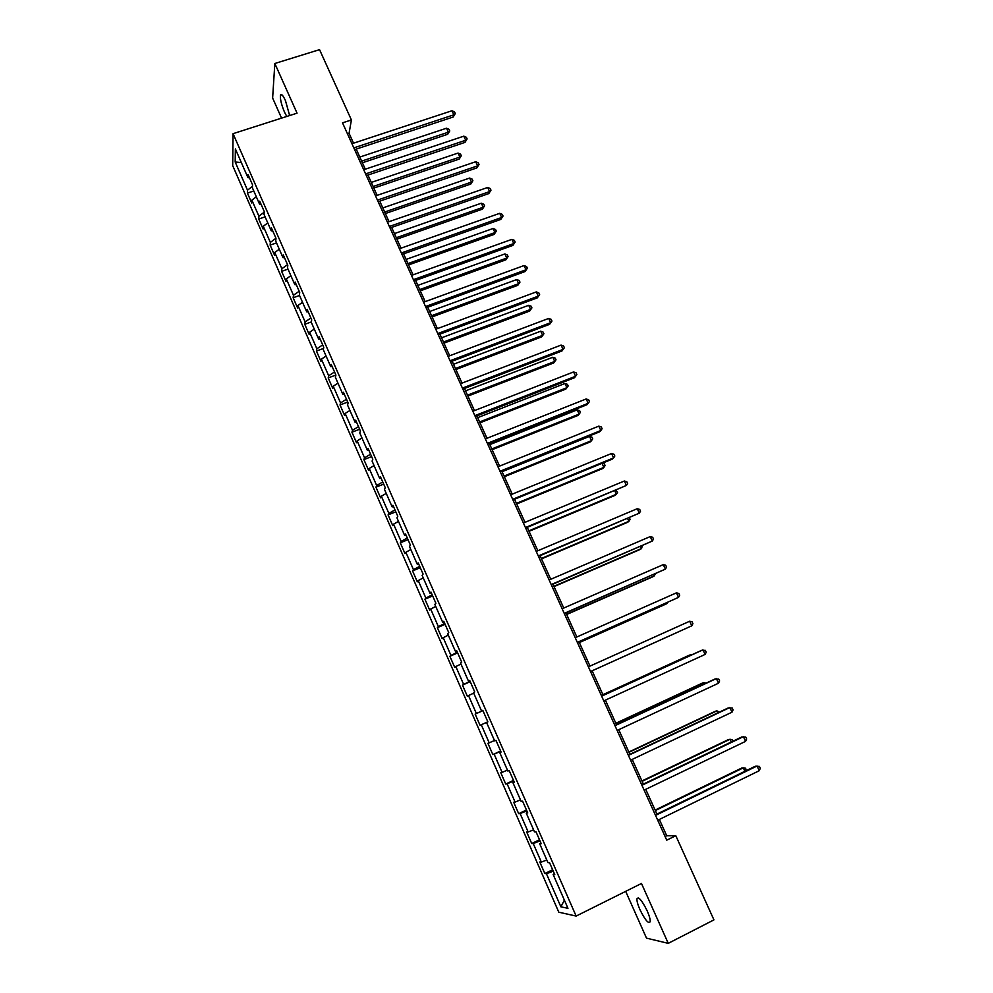 <?xml version="1.0" encoding="UTF-8"?>
<svg xmlns="http://www.w3.org/2000/svg" width="993" height="993" viewBox="0 0 993 993"><rect width="100%" height="100%" fill="white"/><g stroke="black" fill="none" stroke-linecap="round" stroke-linejoin="round"><path stroke-width="1.49" d="M647.188 910.866C641.937 900.341 638.524 896.319 636.935 898.814C636.761 901.036 637.767 904.635 639.926 909.613C645.127 920.114 648.553 924.148 650.192 921.69C650.365 919.468 649.36 915.856 647.188 910.866M289.646 115.548L285.438 100.554C282.881 95.129 281.218 93.354 280.423 95.216C280.063 99.039 281.416 104.687 284.494 112.147L286.791 116.454M625.677 891.354L646.505 938.149L668.252 943.35L713.942 919.878L675.799 835.709L666.725 835.746L659.352 819.448M232.697 165.645L558.798 912.195L576.139 916.067L233.057 133.67L232.697 165.645M233.057 133.67L297.056 113.165L274.838 63.49L272.628 98.046L281.565 118.13M554.355 873.654L553.138 874.485L554.802 874.672L549.576 862.731L547.937 862.607L539.646 843.665L541.235 843.702L536.034 831.849L534.482 831.873L526.24 813.056L527.755 812.932L522.591 801.165L521.114 801.339L512.922 782.658L514.362 782.385L509.235 770.68L507.833 771.015L499.702 752.458L501.068 752.036L495.979 740.406L494.638 740.89L486.558 722.457L487.861 721.874L486.558 722.457M553.138 874.485L567.959 908.297L560.896 906.832L546.423 873.716L544.847 873.542L552.642 869.744M487.861 721.874L482.797 710.343L481.531 710.963L473.5 692.642L474.728 691.935L469.714 680.466L468.51 681.235L460.541 663.039L461.695 662.17L456.706 650.787L455.576 651.693L447.657 633.621L448.749 632.615L443.784 621.295L442.717 622.363L434.847 604.389L435.877 603.247L430.95 592.014L429.957 593.206L422.137 575.357L423.092 574.078L418.202 562.907L417.271 564.247L409.501 546.51L410.394 545.095L405.541 533.998L404.66 535.463L396.952 517.849L397.783 516.298L392.955 505.276L392.148 506.877L384.477 489.375L385.247 487.687L380.443 476.739L379.698 478.477L372.09 461.087L372.797 459.262L368.018 448.377L367.336 450.251L359.776 432.973L360.422 431.024L355.68 420.213L355.06 422.199L347.538 405.032L348.121 402.959L343.417 392.223L342.858 394.333L335.386 377.278L335.907 375.081L331.228 364.406L330.731 366.653L323.296 349.697L323.768 347.376L319.125 336.764L318.679 339.134L311.293 322.291L311.703 319.845L307.085 309.307L306.7 311.802L299.365 295.058L299.725 292.488L295.132 282.012L294.797 284.631L287.511 267.998L287.809 265.305L283.253 254.891L282.98 257.634L275.731 241.1L275.98 238.295L271.437 227.943L271.226 230.798L264.026 214.376L264.212 211.447L259.707 201.169L259.545 204.136L252.396 187.814L252.52 184.772L248.051 174.557L247.94 177.635L235.378 148.95L235.18 161.983L247.505 190.172L247.406 193.101L251.763 203.056L251.887 200.164L258.9 216.201L258.739 219.031L263.12 229.035L263.294 226.255L270.344 242.391L270.146 245.11L274.54 255.176L274.776 252.507L281.875 268.743L281.615 271.35L286.046 281.478L286.319 278.921L293.469 295.256L293.146 297.739L297.602 307.942L297.937 305.496L305.124 321.931L304.764 324.301L309.245 334.567L309.63 332.233L316.866 348.779L316.444 351.038L320.962 361.353L321.397 359.143L328.683 375.788L328.199 377.923L332.742 388.313L333.238 386.215L340.562 402.959L340.028 404.983L344.596 415.434L345.154 413.46L352.527 430.317L351.932 432.216L356.524 442.729L357.145 440.88L364.555 457.835L363.91 459.61L368.527 470.185L369.21 468.46L376.67 485.527L375.95 487.178L380.604 497.828L381.349 496.227L388.859 513.393L388.077 514.92L392.769 525.632L393.563 524.155L401.122 541.433L400.291 542.836L404.995 553.622L405.852 552.269L413.46 569.659L412.567 570.925L417.308 581.786L418.227 580.57L425.873 598.059L424.93 599.201L429.696 610.124L430.677 609.032L438.385 626.645L437.367 627.65L442.17 638.648L443.213 637.692L450.959 655.417L449.879 656.286L454.72 667.358L455.824 666.539L463.619 684.376L462.477 685.108L467.343 696.242L468.51 695.559L476.367 713.52L475.151 714.116L480.053 725.312L481.282 724.778L489.189 742.838L487.911 743.298L492.838 754.581L494.142 754.171L502.098 772.368L500.757 772.678L505.722 784.036L507.088 783.775L515.094 802.083L513.679 802.245L518.681 813.677L520.109 813.552L528.164 831.985L526.687 832.01L531.714 843.516L533.216 843.541L541.334 862.085L539.782 861.974L544.847 873.542M353.545 143.191L349.064 133.298L351.41 119.954L342.511 122.847L666.737 840.165L675.799 835.709M540.875 842.896L539.646 843.665M541.334 862.085L546.808 860.012M533.216 843.541L540.006 840.91M527.494 812.336L526.24 813.056M528.164 831.985L533.601 829.85M520.109 813.552L526.836 810.847M514.188 781.975L512.922 782.658M515.094 802.083L520.469 799.874M507.088 783.775L513.753 780.982M500.981 751.825L499.702 752.458M502.098 772.368L507.423 770.096M494.142 754.171L500.745 751.304M489.189 742.838L494.477 740.517M481.282 724.778L487.836 721.824M482.821 710.392L481.531 710.963M476.367 713.52L482.883 710.541M468.51 695.559L473.723 693.139M469.813 680.714L468.51 681.235M463.619 684.376L470.086 681.322M455.824 666.539L460.975 664.044M456.892 651.222L455.576 651.693M450.959 655.417L457.363 652.289M443.213 637.692L448.327 635.148M444.057 621.916L442.717 622.363M438.385 626.645L444.727 623.455M430.677 609.032L435.741 606.438M431.31 592.809L429.957 593.206M425.873 598.059L432.178 594.795M418.227 580.57L423.254 577.901M418.636 563.9L417.271 564.247M413.46 569.659L419.691 566.32M405.852 552.269L410.829 549.551M406.05 535.165L404.66 535.463M401.122 541.433L407.304 538.02M393.563 524.155L398.491 521.387M393.538 506.616L392.148 506.877M388.859 513.393L394.978 509.906M381.349 496.227L386.24 493.397M381.113 478.254L379.698 478.477M376.67 485.527L382.739 481.965M369.21 468.46L374.051 465.58M368.763 450.065L367.336 450.251M364.555 457.835L370.575 454.211M357.145 440.88L361.949 437.938M356.499 422.062L355.06 422.199M352.527 430.317L358.485 426.618M345.154 413.46L349.921 410.469M344.298 394.246L342.858 394.333M340.562 402.959L346.483 399.211M333.238 386.215L337.968 383.174M332.183 366.591L330.731 366.653M328.683 375.788L334.542 371.965M321.397 359.143L326.076 356.04M320.156 339.122L318.679 339.134M316.866 348.779L322.675 344.894M309.63 332.233L314.272 329.093M308.19 311.814L306.7 311.802M305.124 321.931L310.896 317.983M297.937 305.496L302.542 302.294M296.299 284.681L294.797 284.631M293.469 295.256L299.178 291.247M286.319 278.921L290.875 275.669M284.482 257.721L282.98 257.634M281.875 268.743L287.536 264.672M274.776 252.507L279.294 249.206M272.752 230.935L271.226 230.798M270.344 242.391L275.955 238.258M263.294 226.255L267.775 222.904M261.085 204.31L259.545 204.136M258.9 216.201L264.163 212.229M251.887 200.164L256.318 196.763M249.491 177.846L247.94 177.635M247.505 190.172L252.458 186.349M235.18 161.983L241.324 162.529M274.838 63.49L319.547 49.65L351.41 119.954M668.252 943.35L641.478 883.472L576.139 916.067M656.932 814.086L645.735 789.323M643.377 784.11L632.193 759.397M629.897 754.32L618.751 729.669M616.516 724.729L605.395 700.127M603.223 695.336L592.126 670.784M590.003 666.104L578.993 641.739M576.834 636.972L565.936 612.88M563.751 608.039L552.964 584.194M550.755 579.291L540.08 555.695M537.834 550.73L527.283 527.382M524.999 522.343L514.56 499.256M512.239 494.142L501.912 471.29M499.566 466.114L489.35 443.511M486.98 438.273L476.863 415.906M474.468 410.593L464.463 388.474M462.03 383.099L452.138 361.216M449.68 355.779L439.887 334.12M437.392 328.621L427.71 307.197M425.19 301.636L415.608 280.448M413.063 274.813L403.58 253.848M401.011 248.163L391.639 227.422M389.033 221.675L379.76 201.157M377.129 195.36L367.956 175.053M365.3 169.195L356.214 149.111M560.896 906.832L564.372 900.117M546.423 873.716L553.275 871.171M347.476 133.819L349.064 133.298M665.099 836.54L666.725 835.746M247.406 193.101L253.786 190.991M258.739 219.031L265.119 216.871M270.146 245.11L276.526 242.913M281.615 271.35L288.007 269.115M293.146 297.739L299.551 295.467M304.764 324.301L311.355 321.931M316.444 351.038L323.557 348.419M328.199 377.923L335.895 375.056M340.028 404.983L347.736 402.066M351.932 432.216L359.64 429.249M363.91 459.61L371.618 456.594M375.95 487.178L383.683 484.112M388.077 514.92L395.81 511.805M400.291 542.836L408.024 539.671M412.567 570.925L420.312 567.711M424.93 599.201L432.675 595.924M437.367 627.65L445.112 624.324M449.879 656.286L457.636 652.91M462.477 685.108L470.235 681.67M480.053 725.312L487.824 721.799M475.151 714.116L482.921 710.616M492.838 754.581L500.621 751.006M505.722 784.036L513.505 780.399M518.681 813.677L526.464 809.99M531.714 843.516L539.509 839.768M354.625 149.633L453.156 117.025L453.863 114.816L353.831 147.883M451.964 110.744L454.533 111.911L455.291 113.537L453.863 114.816L451.964 110.744L351.944 143.724M455.291 113.537L453.156 117.025M362.395 162.778L447.694 134.291L448.364 132.181L446.527 128.209L359.814 157.055M361.651 161.114L448.364 132.181L449.767 130.915L447.694 134.291M446.527 128.209L449.035 129.326L449.767 130.915M366.355 175.6L464.96 142.396L465.705 140.249L365.598 173.912M463.805 136.165L466.362 137.295L467.12 138.921L465.705 140.249L463.805 136.165L363.699 169.729M467.12 138.921L464.96 142.396M378.159 201.703L476.839 167.916L477.621 165.843L377.439 200.114M475.709 161.722L478.254 162.827L479.023 164.478L477.621 165.843L475.709 161.722L375.528 195.906M479.023 164.478L476.839 167.916M373.84 188.087L459.2 159.103L459.908 157.055L458.058 153.059L371.283 182.414M373.12 186.498L459.908 157.055L461.298 155.74L459.2 159.103M458.058 153.059L460.553 154.151L461.298 155.74M385.358 213.545L470.769 184.053L471.514 182.079L469.652 178.057L382.814 207.922M384.676 212.03L471.514 182.079L472.891 180.726L470.769 184.053M469.652 178.057L472.147 179.125L472.891 180.726M390.038 227.98L488.792 193.585L489.611 191.587L389.355 226.466M487.687 187.454L490.219 188.521L490.989 190.184L489.611 191.587L487.687 187.454L387.431 222.233M490.989 190.184L488.792 193.585M401.979 254.419L500.807 219.416L501.664 217.492L401.333 252.992M499.727 213.321L502.272 214.376L503.041 216.04L501.664 217.492L499.727 213.321L399.409 248.734M503.041 216.04L500.807 219.416M414.007 281.019L512.897 245.395L513.803 243.546L413.398 279.678M511.854 239.363L514.386 240.38L515.156 242.056L513.803 243.546L511.854 239.363L411.462 275.396M515.156 242.056L512.897 245.395M396.939 239.152L482.412 209.151L483.194 207.252L481.32 203.205L394.42 233.591M396.294 237.724L483.194 207.252L484.559 205.849L482.412 209.151M481.32 203.205L483.814 204.235L484.559 205.849M408.582 264.92L494.129 234.398L494.948 232.573L493.062 228.502L406.1 259.409M407.974 263.567L494.948 232.573L496.289 231.133L494.129 234.398M493.062 228.502L495.544 229.507L496.289 231.133M420.312 290.837L505.909 259.806L506.765 258.043L504.866 253.947L417.842 285.388M419.729 289.559L506.765 258.043L508.093 256.554L505.909 259.806M504.866 253.947L507.336 254.928L508.093 256.554M426.109 307.793L525.074 271.548L526.005 269.773L425.538 306.539M524.043 265.553L526.575 266.546L527.357 268.234L526.005 269.773L524.043 265.553L423.589 302.22M527.357 268.234L525.074 271.548M432.104 316.904L517.75 285.351L518.644 283.663L516.745 279.542L429.659 311.517M431.558 315.724L518.644 283.663L519.972 282.136L517.75 285.351M516.745 279.542L519.202 280.498L519.972 282.136M438.273 334.715L537.312 297.85L538.293 296.15L437.752 333.561M536.319 291.905L538.827 292.873L539.621 294.561L538.293 296.15L536.319 291.905L435.79 329.217M539.621 294.561L537.312 297.85M443.958 343.144L529.679 311.045L530.61 309.431L528.686 305.298L441.55 337.806M443.461 342.039L530.61 309.431L531.913 307.867L529.679 311.045M528.686 305.298L531.143 306.216L531.913 307.867M450.524 361.824L549.625 324.314L550.656 322.688L450.04 360.744M548.67 318.43L551.177 319.361L551.959 321.062L550.656 322.688L548.67 318.43L448.066 356.375M551.959 321.062L549.625 324.314M455.899 369.533L541.669 336.9L542.637 335.361L540.701 331.203L453.516 364.27M455.439 368.515L542.637 335.361L543.928 333.76L541.669 336.9M540.701 331.203L543.159 332.096L543.928 333.76M462.85 389.095L562.013 350.939L563.081 349.399L462.415 388.114M561.082 345.105L563.59 346.011L564.384 347.724L563.081 349.399L561.082 345.105L460.417 383.72M564.384 347.724L562.013 350.939M467.902 396.083L553.734 362.917L554.739 361.452L552.803 357.257L465.556 390.882M467.48 395.152L554.739 361.452L556.018 359.801L553.734 362.917M552.803 357.257L555.248 358.125L556.018 359.801M475.262 416.539L574.488 377.725L575.592 376.273L474.853 415.645M573.582 371.953L576.077 372.822L576.883 374.547L575.592 376.273L573.582 371.953L472.854 411.226M479.991 422.807L565.861 389.082L566.916 387.692L564.967 383.472L477.658 417.656M479.607 421.963L566.916 387.692L568.182 385.992L567.4 384.303L564.967 383.472M487.737 444.156L587.037 404.685L588.191 403.307L487.377 443.362M586.168 398.963L588.65 399.807L589.457 401.532L588.191 403.307L586.168 398.963L485.366 438.906M492.143 449.68L578.075 415.409L579.167 414.093L577.206 409.848L489.847 444.603M491.796 448.935L579.167 414.093L580.421 412.356L579.639 410.655L577.206 409.848M500.298 471.948L599.66 431.806L600.852 430.515L499.988 471.241M598.816 426.146L601.286 426.953L602.106 428.691L600.852 430.515L598.816 426.146L497.965 466.76M504.37 476.727L590.363 441.885L591.493 440.656L589.519 436.386L502.098 471.7M504.072 476.069L591.493 440.656L592.734 438.869L591.94 437.156L589.519 436.386M512.947 499.913L612.358 459.101L613.6 457.897L512.673 499.305M611.551 453.491L614.022 454.273L614.841 456.023L613.6 457.897L611.551 453.491L510.625 494.799M516.683 503.947L602.714 468.535L603.893 467.38L602.019 463.346M516.422 503.364L603.893 467.38L605.109 465.543L604.315 463.83L602.341 463.222M525.669 528.053L626.422 485.44L525.434 527.556M624.361 481.009L626.819 481.754L627.65 483.529L626.422 485.44L624.361 481.009L523.385 523.013M529.058 531.317L615.151 495.333L616.368 494.266L614.804 490.877M528.847 530.845L616.368 494.266L617.572 492.379L615.933 490.405M538.467 556.378L639.331 513.158L538.28 555.968M637.258 508.701L639.703 509.421L640.535 511.196L639.331 513.158L637.258 508.701L536.22 551.413M541.52 558.873L627.65 522.306L628.917 521.313L627.65 518.582M541.346 558.488L628.917 521.313L630.108 519.389L629.401 517.849M551.351 584.889L652.327 541.061L551.214 584.579M650.229 536.58L652.674 537.25L653.506 539.038L652.327 541.061L650.229 536.58L549.129 579.986M554.057 586.602L640.237 549.439L641.552 548.533L640.597 546.473M553.92 586.304L641.552 548.533L642.334 545.716M564.322 613.587L665.397 569.126L564.223 613.376M663.287 564.62L665.72 565.265L666.564 567.065L665.397 569.126L663.287 564.62L562.137 608.746M566.668 614.493L652.91 576.747L654.25 575.915L653.605 574.525M566.581 614.295L654.25 575.915L655.355 573.768M577.367 642.459L678.542 597.376L577.33 642.347M676.432 592.846L678.852 593.454L679.696 595.266L678.542 597.376L676.432 592.846L575.22 637.692M579.366 642.57L665.645 604.216L667.048 603.471L666.713 602.763M579.316 642.459L667.048 603.471L667.668 602.341M689.651 621.246L692.071 621.817L692.915 623.641L691.786 625.813L590.512 671.516L691.786 625.813L689.651 621.246L588.39 666.824M592.138 670.809L679.907 631.2L592.138 670.809M601.646 696.155L702.97 649.819L705.104 654.424L603.781 700.872M601.609 696.068L701.406 650.44L705.365 650.365L706.222 652.202L705.104 654.424M691.029 655.181L689.291 655.194L602.925 694.666M691.786 654.834L690.768 654.61L602.962 694.752M614.99 725.672L716.363 678.591L718.51 683.221L617.137 730.426M614.903 725.486L714.749 679.113L718.746 679.1L719.615 680.95L718.51 683.221M704.372 683.929L703.789 682.663L702.262 683.147L615.846 723.252M706.085 683.134L703.789 682.663L615.933 723.425M628.42 755.388L729.843 707.537L732.002 712.192L630.58 760.166M628.284 755.09L728.179 707.972L732.226 708.009L733.082 709.871L732.002 712.192M717.802 712.862L716.872 710.876L715.308 711.286L628.854 752.011M719.54 712.043L716.872 710.876L628.979 752.284M641.937 785.289L743.397 736.682L745.582 741.361L644.109 790.105M641.751 784.88L741.697 737.005L745.78 737.116L746.649 738.978L745.582 741.361M731.307 741.982L730.054 739.276L728.428 739.586L641.95 780.945M733.057 741.15L732.387 739.698L730.054 739.276L642.123 781.33M655.541 815.39L757.051 766L759.248 770.717L657.726 820.243M655.306 814.881L755.301 766.236L759.422 766.397L760.303 768.284L759.248 770.717M744.911 771.288L743.31 767.85L741.647 768.073L655.119 810.077M746.227 770.655L745.631 768.234L743.31 767.85L655.343 810.561M638.598 897.97L636.935 898.814M281.875 94.757L280.423 95.216"/></g></svg>
